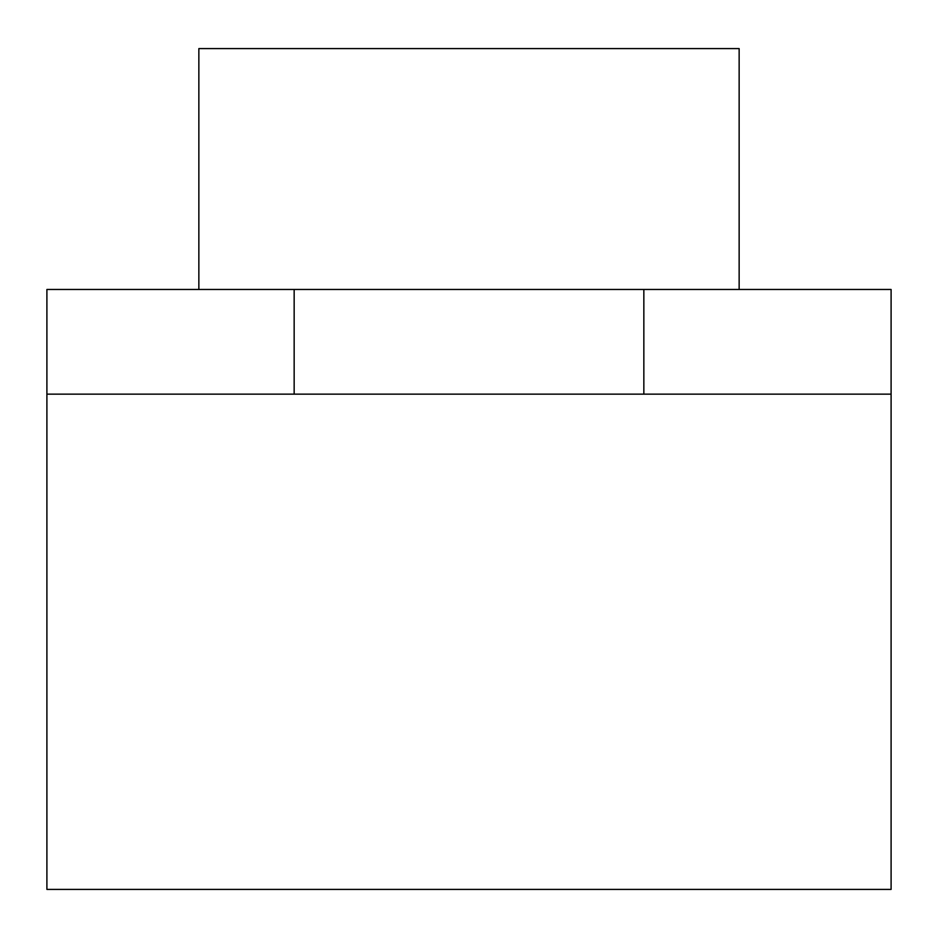 <?xml version="1.0" encoding="UTF-8"?>
<svg xmlns="http://www.w3.org/2000/svg" width="938" height="938" viewBox="0 0 938 938"><rect width="100%" height="100%" fill="white"/><g stroke="black" fill="none" stroke-linecap="round" stroke-linejoin="round"><path stroke-width="1.41" d="M198.856 289.467L198.856 48.588L739.144 48.588L739.144 289.467M294.157 289.467L891.1 289.467L891.1 889.412L46.9 889.412L46.9 289.467L294.157 289.467L294.157 394.148L46.9 394.148M643.843 289.467L643.843 394.148L294.157 394.148M891.1 394.148L643.843 394.148"/></g></svg>
